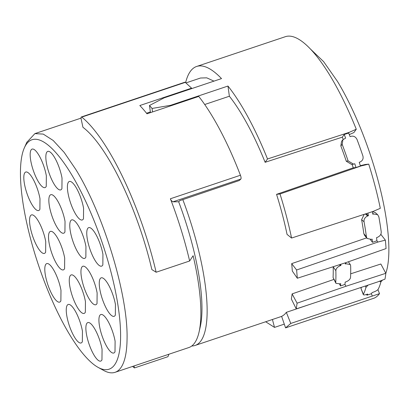 <?xml version="1.0" encoding="UTF-8"?>
<svg xmlns="http://www.w3.org/2000/svg" width="409" height="409" viewBox="0 0 409 409"><rect width="100%" height="100%" fill="white"/><g stroke="black" fill="none" stroke-linecap="round" stroke-linejoin="round"><path stroke-width="0.61" d="M185.635 82.638A138.089 38.523 71.4 0 1 196.657 66.457A138.089 38.523 71.4 0 1 221.514 78.594L164.121 97.863L149.479 105.486A138.089 38.523 71.4 0 1 152.061 108.462L170.579 105.307L227.971 86.043A138.089 38.523 71.4 0 1 241.453 105.66A138.089 38.523 71.4 0 1 267.517 158.973L265.119 162.296L342.292 137.153L344.214 134.495L348.662 133.043A135.65 37.843 71.4 0 1 350.078 136.626L350.815 136.381C353.504 135.681 355.559 136.688 356.98 139.392A135.65 37.843 71.4 0 1 362.88 155.921C363.606 158.702 362.635 160.742 359.971 162.036L359.235 162.286A135.65 37.843 71.4 0 1 360.426 166.008L356.004 167.537L353.238 167.828L276.556 194.347A125.9 35.128 71.4 0 1 287.052 234.393L291.561 238.043L373.049 211.443L380.309 208.319A138.089 38.523 71.4 0 0 368.729 164.127L365.273 164.495L360.319 165.671M196.657 66.457L285.395 36.672A138.089 38.523 71.4 0 1 330.191 75.87A138.089 38.523 71.4 0 1 356.28 129.249L349.143 132.378L267.517 158.973M204.715 104.51L229.372 96.233C233.329 101.238 237.332 107.076 241.382 113.753C249.776 127.644 257.69 143.825 265.119 162.296M229.372 96.233L227.971 86.043M349.143 132.378L348.662 133.043M349.281 134.592L353.882 132.572L356.28 129.249M185.957 82.904L200.538 78.012L206.76 77.843L213.963 81.13M150.466 112.639L149.479 105.486M152.542 111.938L152.061 108.462M170.655 105.859L170.579 105.307M182.823 199.628A125.9 35.128 71.4 0 1 195.042 345.467A125.9 35.128 71.4 0 1 191.76 345.994M310.922 304.04L286.331 312.343A125.9 35.128 71.4 0 1 281.617 316.351L285.569 327.875L374.286 298.095A138.089 38.523 71.4 0 0 379.516 293.642L377.921 289.638M333.81 279.454L292.103 293.892A125.9 35.128 71.4 0 1 291.351 299.02L296.254 308.897L377.522 281.98L384.987 279.142A138.089 38.523 71.4 0 0 385.835 273.299L380.845 264.01L350.677 273.82M366.633 237.88L291.678 263.631A125.9 35.128 71.4 0 1 292.312 271.039L297.323 278.238L346.172 262.552L386.065 248.575A138.089 38.523 71.4 0 0 385.35 240.139L380.815 234.306M342.292 137.153A125.9 35.128 71.4 0 1 343.187 139.418M352.154 164.454A125.9 35.128 71.4 0 1 353.238 167.828M356.004 167.537A135.65 37.843 -108.6 0 0 354.797 163.774L351.76 164.536L346.3 161.258L348.09 160.885L353.545 164.162M346.3 161.258A129.152 36.033 71.4 0 0 340.84 145.962L341.566 141.309L342.916 139.709L345.641 138.119A135.65 37.843 -108.6 0 0 344.214 134.495M342.916 139.709L342.19 144.357A135.65 37.843 71.4 0 1 348.09 160.885M310.656 49.238L323.611 61.626L337.512 81.483A125.9 35.128 71.4 0 1 385.825 273.278M382.43 280.114A125.9 35.128 71.4 0 1 380.784 281.995M272.43 319.49L274.505 327.394L265.671 321.76M240.431 175.246A3.252 0.905 71.4 0 1 240.875 179.019L239.28 180.527L179.873 200.625L178.667 201.765A121.028 33.768 71.4 0 1 200.19 327.093L199.03 332.159A125.9 35.128 -108.6 0 0 193.109 255.722L189.638 260.993A138.089 38.523 -108.6 0 0 170.4 198.759L240.431 175.246C231.627 152.429 222.113 132.542 211.877 115.589C207.45 108.293 203.074 101.907 198.754 96.427L146.989 113.804A138.089 38.523 71.4 0 0 139.822 105.537L191.586 88.165L185.292 82.362L81.764 117.112A3.252 0.905 -108.6 0 0 81.34 116.974A3.252 0.905 -108.6 0 0 81.187 119.157L82.925 127.271C90.854 133.308 99.305 143.697 108.273 158.431C125.778 187.071 142.782 230.446 151.851 269.572L156.141 272.236L189.638 260.993M274.505 327.394L284.286 324.138M286.331 312.343L290.768 323.447L285.569 327.875M290.768 323.447L379.521 293.647M379.48 281.234L380.728 281.827L380.759 282.425A135.65 37.843 71.4 0 1 378.172 289.296C377.487 290.293 375.718 291.305 372.86 292.333L372.124 292.583A135.65 37.843 71.4 0 1 371.377 293.713L372.262 295.932M371.377 293.713L366.929 295.211L366.617 294.429M366.929 295.211A135.65 37.843 -108.6 0 0 367.686 294.071L366.945 294.322C364.378 295.155 363.192 295.134 363.381 294.26L363.32 294.659M292.103 293.892L297.092 303.181L296.254 308.897M297.092 303.181L345.953 286.264L385.84 273.299M345.273 262.844A135.65 37.843 71.4 0 1 345.334 264.004L346.07 263.754L350.273 264.567L350.646 265.768A135.65 37.843 71.4 0 1 350.539 277.445C350.252 279.26 348.703 280.743 345.902 281.888L345.165 282.133A135.65 37.843 71.4 0 1 344.956 284.408L345.953 286.264M344.956 284.408L340.513 285.947L339.48 284.025M340.513 285.947A135.65 37.843 -108.6 0 0 340.728 283.621L339.986 283.872L335.937 283.309L335.748 282.409A135.65 37.843 71.4 0 0 335.855 270.732C335.968 268.626 337.399 266.959 340.155 265.743L340.896 265.492L340.206 264.47M340.896 265.492A135.65 37.843 -108.6 0 0 340.83 264.27M291.678 263.631L296.617 269.986L297.323 278.238M296.617 269.986L377.896 242.056L385.35 240.144M372.343 211.673A135.65 37.843 71.4 0 1 372.85 214.234L373.591 213.984L377.625 214.659L378.841 216.826A135.65 37.843 71.4 0 1 381.229 231.903C381.352 234.331 380.043 236.162 377.292 237.394L376.556 237.639A135.65 37.843 71.4 0 1 376.909 240.789L377.896 242.056M376.909 240.789L372.471 242.312L370.375 239.613M372.471 242.312A135.65 37.843 -108.6 0 0 372.118 239.132L371.377 239.377L367.108 238.473L364.496 235.236L363.821 233.631L366.438 236.872L367.108 238.473M365.355 213.958L367.676 215.972L368.412 215.722L366.096 213.713M368.412 215.722A135.65 37.843 -108.6 0 0 367.896 213.125M276.556 194.347L280.012 193.984C284.746 209.035 288.596 223.718 291.561 238.043M280.012 193.984L361.116 165.936L368.729 164.127M360.426 166.008L361.116 165.936M150.364 111.887L146.54 113.237M178.667 201.765L172.941 201.826C171.422 200.88 170.573 199.858 170.4 198.759M98.078 367.369A121.028 33.768 71.4 0 1 69.781 334.838A121.028 33.768 71.4 0 1 20.45 171.882A121.028 33.768 71.4 0 1 24.371 147.792A121.028 33.768 71.4 0 1 71.273 174.081A121.028 33.768 71.4 0 1 120.599 337.036A121.028 33.768 71.4 0 1 98.078 367.369L103.625 370.426A125.9 35.128 -108.6 0 0 115.026 372.328L188.825 347.553A125.9 35.128 -108.6 0 0 199.03 332.159M168.912 354.24L167.946 356.694L134.454 367.936L134.029 365.948M368.028 285.129L365.973 287.389A135.65 37.843 71.4 0 1 363.381 294.26L360.973 288.391A129.152 36.033 71.4 0 0 361.505 287.287M363.31 294.628L360.973 288.391M335.901 283.248L333.074 277.563A129.152 36.033 71.4 0 0 333.177 266.75L333.177 266.729M367.676 215.972C364.971 217.251 363.765 219.188 364.056 221.79A135.65 37.843 71.4 0 1 366.438 236.872M363.821 233.631A129.152 36.033 71.4 0 0 361.612 219.674L364.22 214.326M372.507 211.622L375.304 212.644M26.8 142.347L34.898 133.615L43.257 134.101L53.185 140.471L64.193 152.419L75.737 169.357C103.584 214.106 128.186 295.38 127.056 338.872A125.9 35.128 -108.6 0 1 115.026 372.328M81.34 116.974L184.863 82.219A3.252 0.905 71.4 0 1 185.292 82.362M191.647 88.62L191.586 88.165M81.764 117.112A138.089 38.523 -108.6 0 1 108.349 150.338A138.089 38.523 71.4 0 1 156.141 272.236M132.567 366.444L134.454 367.936M115.343 315.114L115.445 304.541A20.307 5.665 -108.6 0 0 107.787 283.595A20.307 5.665 -108.6 0 0 101.202 277.829A20.307 5.665 -108.6 0 0 100.031 290.4A20.307 5.665 -108.6 0 0 107.541 310.569A20.307 5.665 -108.6 0 0 114.126 316.331A20.307 5.665 -108.6 0 0 115.343 315.114M102.843 264.925L102.94 254.352A20.307 5.665 -108.6 0 0 95.287 233.406A20.307 5.665 -108.6 0 0 88.702 227.639A20.307 5.665 -108.6 0 0 87.531 240.211A20.307 5.665 -108.6 0 0 95.036 260.38A20.307 5.665 -108.6 0 0 101.626 266.141A20.307 5.665 -108.6 0 0 102.843 264.925M85.854 257.174L85.951 246.601A20.307 5.665 -108.6 0 0 78.298 225.656A20.307 5.665 -108.6 0 0 71.713 219.889A20.307 5.665 -108.6 0 0 70.542 232.46A20.307 5.665 -108.6 0 0 78.047 252.629A20.307 5.665 -108.6 0 0 84.637 258.391A20.307 5.665 -108.6 0 0 85.854 257.174M83.482 218.754L83.579 208.181A20.307 5.665 -108.6 0 0 75.926 187.235A20.307 5.665 -108.6 0 0 69.341 181.468A20.307 5.665 -108.6 0 0 68.17 194.04A20.307 5.665 -108.6 0 0 75.675 214.209A20.307 5.665 -108.6 0 0 82.265 219.97A20.307 5.665 -108.6 0 0 83.482 218.754M61.923 188.677L62.02 178.104A20.307 5.665 -108.6 0 0 54.366 157.158A20.307 5.665 -108.6 0 0 47.781 151.396A20.307 5.665 -108.6 0 0 46.611 163.963A20.307 5.665 -108.6 0 0 54.116 184.132A20.307 5.665 -108.6 0 0 60.706 189.899A20.307 5.665 -108.6 0 0 61.923 188.677M46.248 186.381L46.345 175.809A20.307 5.665 -108.6 0 0 38.691 154.863A20.307 5.665 -108.6 0 0 32.106 149.096A20.307 5.665 -108.6 0 0 30.936 161.667A20.307 5.665 -108.6 0 0 38.441 181.836A20.307 5.665 -108.6 0 0 45.031 187.598A20.307 5.665 -108.6 0 0 46.248 186.381M64.934 231.985L65.031 221.412A20.307 5.665 -108.6 0 0 57.378 200.461A20.307 5.665 -108.6 0 0 50.793 194.699A20.307 5.665 -108.6 0 0 49.617 207.271A20.307 5.665 -108.6 0 0 57.127 227.435A20.307 5.665 -108.6 0 0 63.717 233.202A20.307 5.665 -108.6 0 0 64.934 231.985M115.006 351.796L115.103 341.229A20.307 5.665 -108.6 0 0 107.449 320.278A20.307 5.665 -108.6 0 0 100.859 314.516A20.307 5.665 -108.6 0 0 99.689 327.088A20.307 5.665 -108.6 0 0 107.199 347.251A20.307 5.665 -108.6 0 0 113.784 353.018A20.307 5.665 -108.6 0 0 115.006 351.796M39.893 209.311L39.99 198.743A20.307 5.665 -108.6 0 0 32.337 177.792A20.307 5.665 -108.6 0 0 25.752 172.031A20.307 5.665 -108.6 0 0 24.581 184.597A20.307 5.665 -108.6 0 0 32.086 204.766A20.307 5.665 -108.6 0 0 38.676 210.533A20.307 5.665 -108.6 0 0 39.893 209.311M101.964 359.869L102.061 349.296A20.307 5.665 -108.6 0 0 94.407 328.35A20.307 5.665 -108.6 0 0 87.823 322.583A20.307 5.665 -108.6 0 0 86.647 335.155A20.307 5.665 -108.6 0 0 94.157 355.324A20.307 5.665 -108.6 0 0 100.747 361.086A20.307 5.665 -108.6 0 0 101.964 359.869M85.343 312.2L85.44 301.627A20.307 5.665 -108.6 0 0 77.787 280.676A20.307 5.665 -108.6 0 0 71.202 274.914A20.307 5.665 -108.6 0 0 70.031 287.486A20.307 5.665 -108.6 0 0 77.536 307.65A20.307 5.665 -108.6 0 0 84.126 313.417A20.307 5.665 -108.6 0 0 85.343 312.2M82.342 341.75L82.439 331.178A20.307 5.665 -108.6 0 0 74.786 310.232A20.307 5.665 -108.6 0 0 68.196 304.465A20.307 5.665 -108.6 0 0 67.025 317.036A20.307 5.665 -108.6 0 0 74.535 337.205A20.307 5.665 -108.6 0 0 81.12 342.967A20.307 5.665 -108.6 0 0 82.342 341.75M60.88 300.886L60.982 290.313A20.307 5.665 -108.6 0 0 53.328 269.367A20.307 5.665 -108.6 0 0 46.738 263.601A20.307 5.665 -108.6 0 0 45.568 276.172A20.307 5.665 -108.6 0 0 53.078 296.341A20.307 5.665 -108.6 0 0 59.663 302.103A20.307 5.665 -108.6 0 0 60.88 300.886M64.591 268.667L64.688 258.094A20.307 5.665 -108.6 0 0 57.035 237.148A20.307 5.665 -108.6 0 0 50.45 231.382A20.307 5.665 -108.6 0 0 49.279 243.953A20.307 5.665 -108.6 0 0 56.785 264.122A20.307 5.665 -108.6 0 0 63.375 269.884A20.307 5.665 -108.6 0 0 64.591 268.667M97.025 303.529L97.122 292.956A20.307 5.665 -108.6 0 0 89.469 272.011A20.307 5.665 -108.6 0 0 82.884 266.244A20.307 5.665 -108.6 0 0 81.713 278.815A20.307 5.665 -108.6 0 0 89.218 298.984A20.307 5.665 -108.6 0 0 95.808 304.746A20.307 5.665 -108.6 0 0 97.025 303.529M45.639 252.195L45.736 241.622A20.307 5.665 -108.6 0 0 38.083 220.676A20.307 5.665 -108.6 0 0 31.493 214.909A20.307 5.665 -108.6 0 0 30.322 227.481A20.307 5.665 -108.6 0 0 37.832 247.649A20.307 5.665 -108.6 0 0 44.417 253.411A20.307 5.665 -108.6 0 0 45.639 252.195M340.84 145.962L342.19 144.357M339.46 264.71L340.155 265.743M373.591 213.984L372.64 213.161M346.07 263.754L345.426 262.793M240.875 179.019L172.941 201.826M365.309 286.024L365.973 287.389M333.177 266.75L335.855 270.732M333.074 277.563L335.748 282.409M361.612 219.674L364.056 221.79M195.042 345.467L281.632 316.402M81.038 118.124L34.898 133.615M380.707 281.786L380.293 280.927M350.273 264.567L348.391 261.775M377.625 214.659L375.186 212.542M24.371 147.792L26.948 142.01"/></g></svg>
